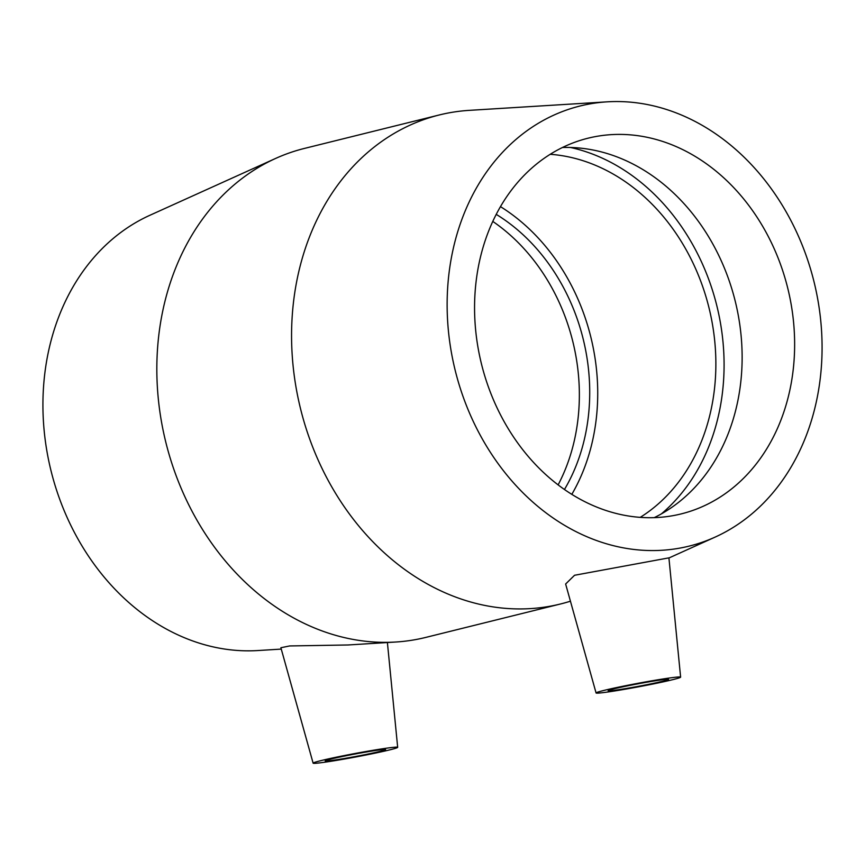 <?xml version="1.0" encoding="UTF-8"?>
<svg xmlns="http://www.w3.org/2000/svg" width="865" height="865" viewBox="0 0 865 865"><rect width="100%" height="100%" fill="white"/><g stroke="black" fill="none" stroke-linecap="round" stroke-linejoin="round"><path stroke-width="1.3" d="M372.664 750.95A30.718 1.265 -10.6 0 1 385.595 749.587A30.718 1.265 -10.6 0 1 355.623 756.486A30.718 1.265 -10.6 0 1 325.197 760.886A30.718 1.265 -10.6 0 1 341.318 756.724A30.718 1.265 -10.6 0 1 372.664 750.95M621.07 689.329A30.718 1.265 -10.6 0 1 608.149 690.692A30.718 1.265 -10.6 0 1 638.111 683.793A30.718 1.265 -10.6 0 1 668.537 679.393A30.718 1.265 -10.6 0 1 652.415 683.555A30.718 1.265 -10.6 0 1 621.07 689.329M662.525 679.047A43.012 1.773 -10.6 0 1 680.614 677.133A43.012 1.773 -10.6 0 1 638.673 686.788A43.012 1.773 -10.6 0 1 596.072 692.962A43.012 1.773 -10.6 0 1 604.473 690.292A43.012 1.773 -10.6 0 1 662.525 679.047M319.953 760.876A43.012 1.773 169.4 0 0 313.119 763.157A43.012 1.773 169.4 0 0 331.209 761.243A43.012 1.773 169.4 0 0 375.032 753.166A43.012 1.773 169.4 0 0 397.673 747.338A43.012 1.773 169.4 0 0 367.333 751.274A43.012 1.773 169.4 0 0 319.953 760.876M313.119 763.157L280.887 647.734L289.656 645.95L348.022 644.976L395.651 642.025A251.91 205.329 -103.9 0 1 165.842 442.35A251.91 205.329 -103.9 0 1 275.665 158.414A251.91 205.329 -103.9 0 1 304.469 148.412L439.215 114.98A251.91 205.329 -103.9 0 1 469.349 110.352L607.144 101.843A226.717 184.796 -103.9 0 1 813.965 281.558A226.717 184.796 -103.9 0 1 715.128 537.1A226.717 184.796 -103.9 0 1 676.279 548.713A226.717 184.796 -103.9 0 1 450.341 346.151A226.717 184.796 -103.9 0 1 607.144 101.843M596.072 692.962L565.634 584.005L574.555 575.268L668.915 557.86L680.614 677.133M570.435 601.197A251.91 205.329 -103.9 0 1 560.531 603.975L425.785 637.408A251.91 205.329 -103.9 0 1 411.426 640.305A251.91 205.329 -103.9 0 1 395.651 642.025M560.531 603.975A251.91 205.329 -103.9 0 1 546.172 606.884A251.91 205.329 -103.9 0 1 298.544 400.171A251.91 205.329 -103.9 0 1 439.215 114.98M281.266 649.096L257.856 650.545A226.717 184.796 -103.9 0 1 51.035 470.83A226.717 184.796 -103.9 0 1 149.872 215.288L275.665 158.414M492.769 221.408A183.867 149.861 -103.9 0 1 558.13 484.865M496.207 214.358A183.867 149.861 -103.9 0 1 564.467 489.482M500.457 206.627A193.544 157.754 -103.9 0 1 571.83 494.337M550.183 154.294A193.544 157.754 -103.9 0 1 708.943 307.605A193.544 157.754 -103.9 0 1 640.251 517.346M570.478 147.483A203.47 165.842 -103.9 0 1 716.804 305.659A203.47 165.842 -103.9 0 1 661.379 513.886M562.434 147.504A193.544 157.754 -103.9 0 1 583.41 148.466A193.544 157.754 -103.9 0 1 735.207 301.096A193.544 157.754 -103.9 0 1 672.354 506.966A193.544 157.754 -103.9 0 1 654.264 517.627M670.18 516.135A193.544 157.754 -103.9 0 1 479.924 357.321A193.544 157.754 -103.9 0 1 588.005 138.205A193.544 157.754 -103.9 0 1 599.034 135.978A193.544 157.754 -103.9 0 1 789.28 294.792A193.544 157.754 -103.9 0 1 681.209 513.896A193.544 157.754 -103.9 0 1 670.18 516.135M397.673 747.338L387.401 642.544M715.128 537.1L668.948 557.979"/></g></svg>
